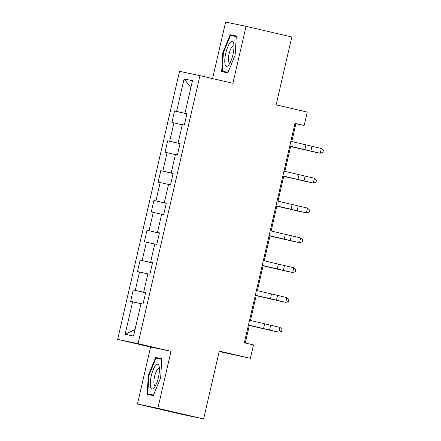 <?xml version="1.0" encoding="UTF-8"?>
<svg xmlns="http://www.w3.org/2000/svg" width="441" height="441" viewBox="0 0 441 441"><rect width="100%" height="100%" fill="white"/><g stroke="black" fill="none" stroke-linecap="round" stroke-linejoin="round"><path stroke-width="0.66" d="M219.188 351.527L250.405 358.329L253.498 344.945L244.342 342.811L295.012 123.348L304.163 125.476L307.256 112.097L276.138 104.853L291.804 36.983L246.045 26.333L225.627 22.05L212.579 78.575M137.443 404.017L183.202 414.667L203.621 418.95L157.861 408.3L171.014 351.328L138.066 343.66L117.648 339.377L150.596 347.045L137.443 404.017L157.861 408.3M138.066 343.66L199.944 75.637L179.526 71.348L117.648 339.377M184.084 78.922L176.582 111.419L174.57 111L171.918 122.471L173.936 122.89L169.697 141.241L167.685 140.822L165.033 152.294L167.051 152.713L162.812 171.069L160.8 170.645L158.148 182.116L160.166 182.535L155.927 200.892L153.915 200.468L151.263 211.939L153.281 212.358L149.041 230.715L147.029 230.29L144.378 241.762L146.395 242.181L142.156 260.537L140.144 260.113L137.493 271.584L139.51 272.009L135.271 290.36L133.259 289.935L130.608 301.407L132.625 301.831L125.123 334.328L133.507 336.086L141.01 303.59L143.027 304.014L145.673 292.543L143.661 292.118L147.895 273.767L149.912 274.186L152.558 262.72L150.546 262.296L154.78 243.945L156.798 244.364L159.444 232.898L157.431 232.473L161.665 214.122L163.683 214.541L166.329 203.075L164.317 202.651L168.55 184.299L170.568 184.718L173.214 173.247L171.202 172.828L175.435 154.477L177.453 154.896L180.099 143.424L178.087 143.005L182.32 124.649L184.338 125.073L186.984 113.602L184.972 113.183L192.474 80.681L184.084 78.922L190.892 87.527M145.635 292.719L144.83 292.405M145.657 292.603L143.661 292.118M135.271 290.36L144.802 292.526M139.51 272.009L147.862 273.905M152.52 262.897L151.715 262.582M152.542 262.781L150.546 262.296M142.156 260.537L151.687 262.704M146.395 242.181L154.747 244.082M159.405 233.074L158.6 232.754M159.427 232.958L157.431 232.473M149.041 230.715L158.573 232.881M153.281 212.358L161.632 214.26M166.29 203.251L165.485 202.932M166.312 203.136L164.317 202.651M155.927 200.892L165.458 203.058M160.166 182.535L168.517 184.437M173.175 173.429L172.37 173.109M173.197 173.313L171.202 172.828M162.812 171.069L172.343 173.236M167.051 152.713L175.402 154.615M180.06 143.606L179.255 143.286M180.082 143.49L178.087 143.005M169.697 141.241L179.228 143.413M173.936 122.89L182.287 124.792M186.945 113.784L186.141 113.464M186.967 113.668L184.972 113.183M176.582 111.419L186.113 113.591M250.405 358.329L219.287 351.086L203.621 418.95M199.944 75.637L232.892 83.305L246.045 26.333M291.777 141.533L295.889 123.739L304.163 125.476M245.262 343.026L249.352 325.293M250.466 320.475L256.238 295.47M257.351 290.652L263.123 265.647M264.236 260.829L270.008 235.825M271.121 231.007L276.893 206.002M278.006 201.184L283.778 176.18M284.892 171.356L290.663 146.357M125.123 334.328L135.023 329.526M132.625 301.831L140.977 303.728M294.968 123.53L295.889 123.739M174.57 111L186.923 113.872M167.685 140.822L180.038 143.694M160.8 170.645L173.153 173.517M153.915 200.468L166.268 203.345M147.029 230.29L159.383 233.168M140.144 260.113L152.498 262.99M133.259 289.935L145.613 292.813M222.848 52.534L221.663 71.629L227.81 72.919L235.141 55.114L236.326 36.019L230.18 34.729L222.848 52.534L223.405 52.661L230.511 35.407L236.293 36.625M171.014 351.328L150.596 347.045M153.308 395.616L160.64 377.816L161.825 358.72L155.679 357.43L148.347 375.236L147.162 394.326L153.308 395.616M236.321 36.162L230.18 34.729M148.904 375.363L148.347 375.236M161.819 358.858L155.679 357.43M290.862 141.318L321.302 148.463L320.199 153.242L322.911 152.365L323.352 150.453L321.302 148.463M289.759 146.098L320.199 153.242L289.748 146.136M290.625 146.528L315.982 152.377L290.636 146.495M225.081 64.292A12.756 3.666 -76.9 0 0 228.747 64.954A12.756 3.666 -76.9 0 0 233.686 43.725A12.756 3.666 -76.9 0 0 233.636 43.527A12.756 3.666 -76.9 0 0 227.688 47.044A12.756 3.666 -76.9 0 0 225.081 64.292M233.945 46.184A8.732 2.508 -76.9 0 0 233.51 45.908A8.732 2.508 -76.9 0 0 229.673 51.691A8.732 2.508 -76.9 0 0 228.598 61.525A8.732 2.508 -76.9 0 0 229.546 62.92A8.732 2.508 -76.9 0 0 230.064 62.865M228.036 72.374L222.253 71.161L223.405 52.661M227.986 72.495L222.253 71.161M158.446 377.364A12.756 3.666 -76.9 0 0 159.184 366.427A12.756 3.666 -76.9 0 0 155.618 365.391A12.756 3.666 -76.9 0 0 151.274 375.859A12.756 3.666 -76.9 0 0 150.596 387.049A12.756 3.666 -76.9 0 0 154.245 387.656A12.756 3.666 -76.9 0 0 158.446 377.364M159.444 368.885A8.732 2.508 -76.9 0 0 159.008 368.61A8.732 2.508 -76.9 0 0 154.57 376.597A8.732 2.508 -76.9 0 0 155.045 385.616A8.732 2.508 -76.9 0 0 155.563 385.566M153.485 395.191L147.752 393.857L148.904 375.357L156.009 358.109L161.792 359.321M153.534 395.07L147.752 393.857M283.976 171.141L314.416 178.285L313.314 183.065L316.026 182.188L316.467 180.275L314.416 178.285M282.874 175.92L313.314 183.065L282.863 175.959M277.091 200.964L307.531 208.108L306.429 212.887L309.141 212.011L309.582 210.098L307.531 208.108M275.989 205.743L306.429 212.887L275.978 205.782M283.739 176.35L309.097 182.199L283.75 176.317M276.854 206.173L302.212 212.022L276.865 206.14M270.206 230.786L300.646 237.931L299.544 242.71L302.256 241.833L302.697 239.921L300.646 237.931M269.104 235.566L299.544 242.71L269.093 235.61M263.321 260.609L293.761 267.753L292.659 272.532L295.371 271.656L295.812 269.749L293.761 267.753M262.219 265.388L292.659 272.532L262.208 265.432M256.436 290.432L286.876 297.576L285.774 302.355L288.486 301.479L288.927 299.571L286.876 297.576M255.333 295.211L285.774 302.355L255.322 295.255M269.969 235.996L295.327 241.85L269.975 235.963M263.084 265.818L288.442 271.673L263.09 265.791M256.199 295.641L281.556 301.495L256.204 295.613M249.551 320.254L279.991 327.398L278.888 332.178L281.601 331.307L282.042 329.394L279.991 327.398M248.448 325.034L278.888 332.178L248.437 325.078M249.314 325.464L274.671 331.318L249.319 325.436M305.944 144.896L304.841 149.675M311.98 146.302L310.872 151.081M299.059 174.719L297.956 179.498M305.095 176.124L303.987 180.904M292.174 204.541L291.071 209.321M298.21 205.953L297.102 210.732M285.288 234.364L284.186 239.143M291.325 235.775L290.217 240.554M278.403 264.187L277.301 268.966M284.439 265.598L283.331 270.377M271.518 294.009L270.416 298.789M277.549 295.42L276.446 300.2M264.633 323.832L263.531 328.611M270.664 325.243L269.561 330.022"/></g></svg>
